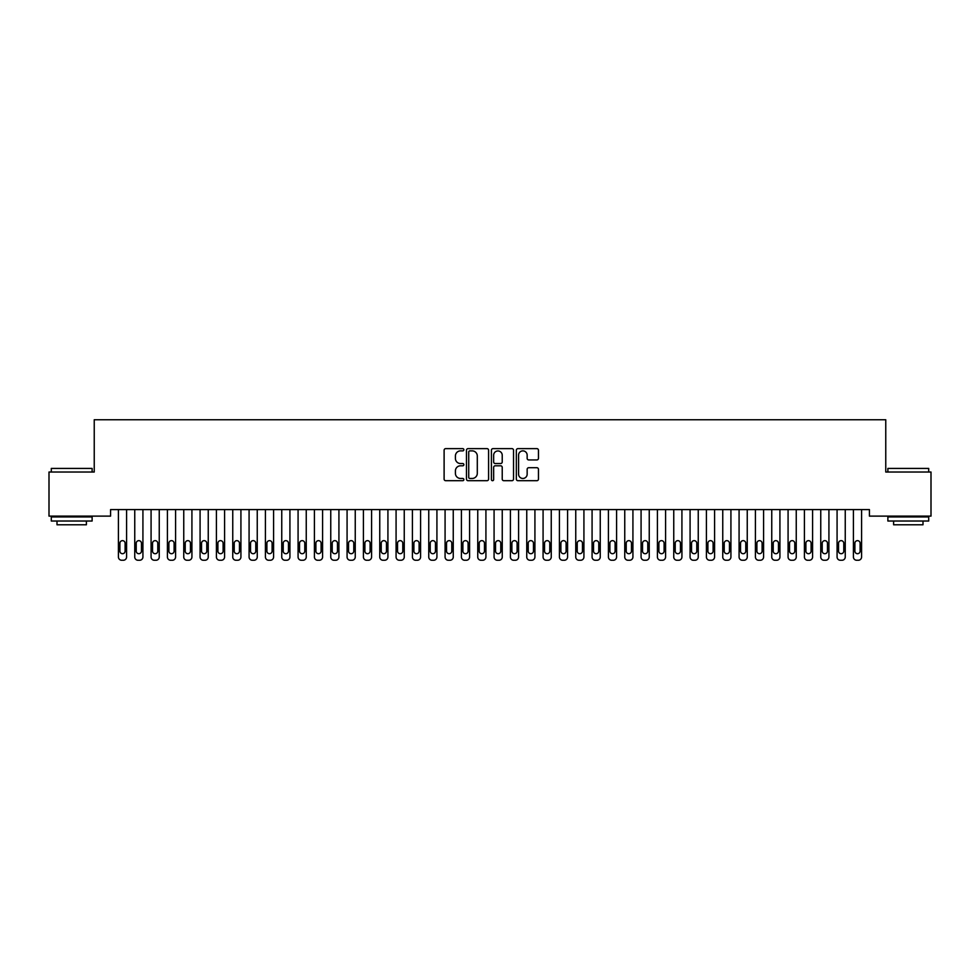 <?xml version="1.0" encoding="UTF-8"?>
<svg xmlns="http://www.w3.org/2000/svg" width="980" height="980" viewBox="0 0 980 980"><rect width="100%" height="100%" fill="white"/><g stroke="black" fill="none" stroke-linecap="round" stroke-linejoin="round"><path stroke-width="1.47" d="M463.871 449.759A1.127 1.127 0 0 0 462.744 448.632L445.716 448.632A1.605 1.605 0 0 0 444.112 450.237L444.112 479.098A1.605 1.605 0 0 0 445.716 480.702L462.744 480.702A1.127 1.127 0 0 0 463.871 479.575A1.127 1.127 0 0 0 462.744 478.461L460.539 478.461A5.133 5.133 0 0 1 455.406 473.328L455.406 470.915A5.133 5.133 0 0 1 460.539 465.794L462.744 465.794A1.127 1.127 0 0 0 463.871 464.667A1.127 1.127 0 0 0 462.744 463.54L460.539 463.54A5.133 5.133 0 0 1 455.406 458.42L455.406 456.006A5.133 5.133 0 0 1 460.539 450.874L462.744 450.874A1.127 1.127 0 0 0 463.871 449.759M536.856 459.939A1.605 1.605 0 0 0 538.461 458.334L538.461 450.237A1.605 1.605 0 0 0 536.856 448.632L517.942 448.632A1.605 1.605 0 0 0 516.338 450.237L516.338 479.098A1.605 1.605 0 0 0 517.942 480.702L536.856 480.702A1.605 1.605 0 0 0 538.461 479.098L538.461 469.322A1.605 1.605 0 0 0 536.856 467.717L528.759 467.717A1.605 1.605 0 0 0 527.154 469.322L527.154 474.161A4.288 4.288 0 0 1 522.867 478.461A4.288 4.288 0 0 1 518.579 474.161L518.579 455.173A4.288 4.288 0 0 1 522.867 450.874A4.288 4.288 0 0 1 527.154 455.173L527.154 458.334A1.605 1.605 0 0 0 528.759 459.939L536.856 459.939M869.419 509.588L110.581 509.588L110.581 516.117L49 516.117L49 472.017L94.239 472.017L94.239 419.746L885.761 419.746L885.761 472.017L931 472.017L931 516.117L869.419 516.117L869.419 509.588M488.591 450.237A1.605 1.605 0 0 0 486.999 448.632L468.073 448.632A1.605 1.605 0 0 0 466.468 450.237L466.468 479.098A1.605 1.605 0 0 0 468.073 480.702L486.999 480.702A1.605 1.605 0 0 0 488.591 479.098L488.591 450.237M493.001 448.632L511.928 448.632A1.605 1.605 0 0 1 513.532 450.237L513.532 479.098A1.605 1.605 0 0 1 511.928 480.702L503.83 480.702A1.605 1.605 0 0 1 502.226 479.098L502.226 467.387A1.605 1.605 0 0 0 500.621 465.794L495.255 465.794A1.605 1.605 0 0 0 493.651 467.387L493.651 479.575A1.127 1.127 0 0 1 492.524 480.702A1.127 1.127 0 0 1 491.409 479.575L491.409 450.237A1.605 1.605 0 0 1 493.001 448.632M469.837 450.874A1.127 1.127 0 0 0 468.722 452.001L468.722 477.334A1.127 1.127 0 0 0 469.837 478.461L472.164 478.461A5.133 5.133 0 0 0 477.297 473.328L477.297 456.006A5.133 5.133 0 0 0 472.164 450.874L469.837 450.874M502.226 455.247A4.288 4.288 0 0 0 497.938 450.959A4.288 4.288 0 0 0 493.651 455.247L493.651 461.948A1.605 1.605 0 0 0 495.255 463.54L500.621 463.54A1.605 1.605 0 0 0 502.226 461.948L502.226 455.247M126.579 509.588L126.579 556.983A3.271 3.271 0 0 1 123.321 560.254L121.679 560.254A3.271 3.271 0 0 1 118.421 556.983L118.421 509.588M125.109 551.103L125.109 543.263A2.609 2.609 0 0 0 122.5 540.654A2.609 2.609 0 0 0 119.891 543.263L119.891 551.103A2.609 2.609 0 0 0 122.5 553.712A2.609 2.609 0 0 0 125.109 551.103M142.921 509.588L142.921 556.983A3.271 3.271 0 0 1 139.65 560.254L138.021 560.254A3.271 3.271 0 0 1 134.75 556.983L134.75 509.588M141.451 551.103L141.451 543.263A2.609 2.609 0 0 0 138.829 540.654A2.609 2.609 0 0 0 136.22 543.263L136.22 551.103A2.609 2.609 0 0 0 138.829 553.712A2.609 2.609 0 0 0 141.451 551.103M159.25 509.588L159.25 556.983A3.271 3.271 0 0 1 155.979 560.254L154.35 560.254A3.271 3.271 0 0 1 151.079 556.983L151.079 509.588M157.78 551.103L157.78 543.263A2.609 2.609 0 0 0 155.171 540.654A2.609 2.609 0 0 0 152.549 543.263L152.549 551.103A2.609 2.609 0 0 0 155.171 553.712A2.609 2.609 0 0 0 157.78 551.103M51.291 468.428L92.12 468.428L51.291 468.428L51.291 472.017M92.12 521.017L51.291 521.017L51.291 516.938L92.12 516.938L92.12 521.017M86.399 521.017L86.399 524.778L56.999 524.778L56.999 521.017M887.88 468.428L928.709 468.428L887.88 468.428L887.88 472.017M928.709 521.017L887.88 521.017L887.88 516.938L928.709 516.938L928.709 521.017M923.001 521.017L923.001 524.778L893.601 524.778L893.601 521.017M175.579 509.588L175.579 556.983A3.271 3.271 0 0 1 172.321 560.254L170.679 560.254A3.271 3.271 0 0 1 167.421 556.983L167.421 509.588M174.109 551.103L174.109 543.263A2.609 2.609 0 0 0 171.5 540.654A2.609 2.609 0 0 0 168.891 543.263L168.891 551.103A2.609 2.609 0 0 0 171.5 553.712A2.609 2.609 0 0 0 174.109 551.103M191.921 509.588L191.921 556.983A3.271 3.271 0 0 1 188.65 560.254L187.021 560.254A3.271 3.271 0 0 1 183.75 556.983L183.75 509.588M190.451 551.103L190.451 543.263A2.609 2.609 0 0 0 187.829 540.654A2.609 2.609 0 0 0 185.22 543.263L185.22 551.103A2.609 2.609 0 0 0 187.829 553.712A2.609 2.609 0 0 0 190.451 551.103M208.25 509.588L208.25 556.983A3.271 3.271 0 0 1 204.979 560.254L203.35 560.254A3.271 3.271 0 0 1 200.079 556.983L200.079 509.588M206.78 551.103L206.78 543.263A2.609 2.609 0 0 0 204.171 540.654A2.609 2.609 0 0 0 201.549 543.263L201.549 551.103A2.609 2.609 0 0 0 204.171 553.712A2.609 2.609 0 0 0 206.78 551.103M224.579 509.588L224.579 556.983A3.271 3.271 0 0 1 221.321 560.254L219.679 560.254A3.271 3.271 0 0 1 216.421 556.983L216.421 509.588M223.109 551.103L223.109 543.263A2.609 2.609 0 0 0 220.5 540.654A2.609 2.609 0 0 0 217.891 543.263L217.891 551.103A2.609 2.609 0 0 0 220.5 553.712A2.609 2.609 0 0 0 223.109 551.103M240.921 509.588L240.921 556.983A3.271 3.271 0 0 1 237.65 560.254L236.021 560.254A3.271 3.271 0 0 1 232.75 556.983L232.75 509.588M239.451 551.103L239.451 543.263A2.609 2.609 0 0 0 236.829 540.654A2.609 2.609 0 0 0 234.22 543.263L234.22 551.103A2.609 2.609 0 0 0 236.829 553.712A2.609 2.609 0 0 0 239.451 551.103M257.25 509.588L257.25 556.983A3.271 3.271 0 0 1 253.979 560.254L252.35 560.254A3.271 3.271 0 0 1 249.079 556.983L249.079 509.588M255.78 551.103L255.78 543.263A2.609 2.609 0 0 0 253.171 540.654A2.609 2.609 0 0 0 250.549 543.263L250.549 551.103A2.609 2.609 0 0 0 253.171 553.712A2.609 2.609 0 0 0 255.78 551.103M273.579 509.588L273.579 556.983A3.271 3.271 0 0 1 270.321 560.254L268.679 560.254A3.271 3.271 0 0 1 265.421 556.983L265.421 509.588M272.109 551.103L272.109 543.263A2.609 2.609 0 0 0 269.5 540.654A2.609 2.609 0 0 0 266.891 543.263L266.891 551.103A2.609 2.609 0 0 0 269.5 553.712A2.609 2.609 0 0 0 272.109 551.103M289.921 509.588L289.921 556.983A3.271 3.271 0 0 1 286.65 560.254L285.021 560.254A3.271 3.271 0 0 1 281.75 556.983L281.75 509.588M288.451 551.103L288.451 543.263A2.609 2.609 0 0 0 285.829 540.654A2.609 2.609 0 0 0 283.22 543.263L283.22 551.103A2.609 2.609 0 0 0 285.829 553.712A2.609 2.609 0 0 0 288.451 551.103M306.25 509.588L306.25 556.983A3.271 3.271 0 0 1 302.979 560.254L301.35 560.254A3.271 3.271 0 0 1 298.079 556.983L298.079 509.588M304.78 551.103L304.78 543.263A2.609 2.609 0 0 0 302.171 540.654A2.609 2.609 0 0 0 299.549 543.263L299.549 551.103A2.609 2.609 0 0 0 302.171 553.712A2.609 2.609 0 0 0 304.78 551.103M322.579 509.588L322.579 556.983A3.271 3.271 0 0 1 319.321 560.254L317.679 560.254A3.271 3.271 0 0 1 314.421 556.983L314.421 509.588M321.109 551.103L321.109 543.263A2.609 2.609 0 0 0 318.5 540.654A2.609 2.609 0 0 0 315.891 543.263L315.891 551.103A2.609 2.609 0 0 0 318.5 553.712A2.609 2.609 0 0 0 321.109 551.103M338.921 509.588L338.921 556.983A3.271 3.271 0 0 1 335.65 560.254L334.021 560.254A3.271 3.271 0 0 1 330.75 556.983L330.75 509.588M337.451 551.103L337.451 543.263A2.609 2.609 0 0 0 334.829 540.654A2.609 2.609 0 0 0 332.22 543.263L332.22 551.103A2.609 2.609 0 0 0 334.829 553.712A2.609 2.609 0 0 0 337.451 551.103M355.25 509.588L355.25 556.983A3.271 3.271 0 0 1 351.979 560.254L350.35 560.254A3.271 3.271 0 0 1 347.079 556.983L347.079 509.588M353.78 551.103L353.78 543.263A2.609 2.609 0 0 0 351.171 540.654A2.609 2.609 0 0 0 348.549 543.263L348.549 551.103A2.609 2.609 0 0 0 351.171 553.712A2.609 2.609 0 0 0 353.78 551.103M371.579 509.588L371.579 556.983A3.271 3.271 0 0 1 368.321 560.254L366.679 560.254A3.271 3.271 0 0 1 363.421 556.983L363.421 509.588M370.109 551.103L370.109 543.263A2.609 2.609 0 0 0 367.5 540.654A2.609 2.609 0 0 0 364.891 543.263L364.891 551.103A2.609 2.609 0 0 0 367.5 553.712A2.609 2.609 0 0 0 370.109 551.103M387.921 509.588L387.921 556.983A3.271 3.271 0 0 1 384.65 560.254L383.021 560.254A3.271 3.271 0 0 1 379.75 556.983L379.75 509.588M386.451 551.103L386.451 543.263A2.609 2.609 0 0 0 383.829 540.654A2.609 2.609 0 0 0 381.22 543.263L381.22 551.103A2.609 2.609 0 0 0 383.829 553.712A2.609 2.609 0 0 0 386.451 551.103M404.25 509.588L404.25 556.983A3.271 3.271 0 0 1 400.979 560.254L399.35 560.254A3.271 3.271 0 0 1 396.079 556.983L396.079 509.588M402.78 551.103L402.78 543.263A2.609 2.609 0 0 0 400.171 540.654A2.609 2.609 0 0 0 397.549 543.263L397.549 551.103A2.609 2.609 0 0 0 400.171 553.712A2.609 2.609 0 0 0 402.78 551.103M420.579 509.588L420.579 556.983A3.271 3.271 0 0 1 417.321 560.254L415.679 560.254A3.271 3.271 0 0 1 412.421 556.983L412.421 509.588M419.109 551.103L419.109 543.263A2.609 2.609 0 0 0 416.5 540.654A2.609 2.609 0 0 0 413.891 543.263L413.891 551.103A2.609 2.609 0 0 0 416.5 553.712A2.609 2.609 0 0 0 419.109 551.103M436.921 509.588L436.921 556.983A3.271 3.271 0 0 1 433.65 560.254L432.021 560.254A3.271 3.271 0 0 1 428.75 556.983L428.75 509.588M435.451 551.103L435.451 543.263A2.609 2.609 0 0 0 432.829 540.654A2.609 2.609 0 0 0 430.22 543.263L430.22 551.103A2.609 2.609 0 0 0 432.829 553.712A2.609 2.609 0 0 0 435.451 551.103M453.25 509.588L453.25 556.983A3.271 3.271 0 0 1 449.979 560.254L448.35 560.254A3.271 3.271 0 0 1 445.079 556.983L445.079 509.588M451.78 551.103L451.78 543.263A2.609 2.609 0 0 0 449.171 540.654A2.609 2.609 0 0 0 446.549 543.263L446.549 551.103A2.609 2.609 0 0 0 449.171 553.712A2.609 2.609 0 0 0 451.78 551.103M469.579 509.588L469.579 556.983A3.271 3.271 0 0 1 466.321 560.254L464.679 560.254A3.271 3.271 0 0 1 461.421 556.983L461.421 509.588M468.109 551.103L468.109 543.263A2.609 2.609 0 0 0 465.5 540.654A2.609 2.609 0 0 0 462.891 543.263L462.891 551.103A2.609 2.609 0 0 0 465.5 553.712A2.609 2.609 0 0 0 468.109 551.103M485.921 509.588L485.921 556.983A3.271 3.271 0 0 1 482.65 560.254L481.021 560.254A3.271 3.271 0 0 1 477.75 556.983L477.75 509.588M484.451 551.103L484.451 543.263A2.609 2.609 0 0 0 481.829 540.654A2.609 2.609 0 0 0 479.22 543.263L479.22 551.103A2.609 2.609 0 0 0 481.829 553.712A2.609 2.609 0 0 0 484.451 551.103M502.25 509.588L502.25 556.983A3.271 3.271 0 0 1 498.979 560.254L497.35 560.254A3.271 3.271 0 0 1 494.079 556.983L494.079 509.588M500.78 551.103L500.78 543.263A2.609 2.609 0 0 0 498.171 540.654A2.609 2.609 0 0 0 495.549 543.263L495.549 551.103A2.609 2.609 0 0 0 498.171 553.712A2.609 2.609 0 0 0 500.78 551.103M518.579 509.588L518.579 556.983A3.271 3.271 0 0 1 515.321 560.254L513.679 560.254A3.271 3.271 0 0 1 510.421 556.983L510.421 509.588M517.109 551.103L517.109 543.263A2.609 2.609 0 0 0 514.5 540.654A2.609 2.609 0 0 0 511.891 543.263L511.891 551.103A2.609 2.609 0 0 0 514.5 553.712A2.609 2.609 0 0 0 517.109 551.103M534.921 509.588L534.921 556.983A3.271 3.271 0 0 1 531.65 560.254L530.021 560.254A3.271 3.271 0 0 1 526.75 556.983L526.75 509.588M533.451 551.103L533.451 543.263A2.609 2.609 0 0 0 530.829 540.654A2.609 2.609 0 0 0 528.22 543.263L528.22 551.103A2.609 2.609 0 0 0 530.829 553.712A2.609 2.609 0 0 0 533.451 551.103M551.25 509.588L551.25 556.983A3.271 3.271 0 0 1 547.979 560.254L546.35 560.254A3.271 3.271 0 0 1 543.079 556.983L543.079 509.588M549.78 551.103L549.78 543.263A2.609 2.609 0 0 0 547.171 540.654A2.609 2.609 0 0 0 544.549 543.263L544.549 551.103A2.609 2.609 0 0 0 547.171 553.712A2.609 2.609 0 0 0 549.78 551.103M567.579 509.588L567.579 556.983A3.271 3.271 0 0 1 564.321 560.254L562.679 560.254A3.271 3.271 0 0 1 559.421 556.983L559.421 509.588M566.109 551.103L566.109 543.263A2.609 2.609 0 0 0 563.5 540.654A2.609 2.609 0 0 0 560.891 543.263L560.891 551.103A2.609 2.609 0 0 0 563.5 553.712A2.609 2.609 0 0 0 566.109 551.103M583.921 509.588L583.921 556.983A3.271 3.271 0 0 1 580.65 560.254L579.021 560.254A3.271 3.271 0 0 1 575.75 556.983L575.75 509.588M582.451 551.103L582.451 543.263A2.609 2.609 0 0 0 579.829 540.654A2.609 2.609 0 0 0 577.22 543.263L577.22 551.103A2.609 2.609 0 0 0 579.829 553.712A2.609 2.609 0 0 0 582.451 551.103M600.25 509.588L600.25 556.983A3.271 3.271 0 0 1 596.979 560.254L595.35 560.254A3.271 3.271 0 0 1 592.079 556.983L592.079 509.588M598.78 551.103L598.78 543.263A2.609 2.609 0 0 0 596.171 540.654A2.609 2.609 0 0 0 593.549 543.263L593.549 551.103A2.609 2.609 0 0 0 596.171 553.712A2.609 2.609 0 0 0 598.78 551.103M616.579 509.588L616.579 556.983A3.271 3.271 0 0 1 613.321 560.254L611.679 560.254A3.271 3.271 0 0 1 608.421 556.983L608.421 509.588M615.109 551.103L615.109 543.263A2.609 2.609 0 0 0 612.5 540.654A2.609 2.609 0 0 0 609.891 543.263L609.891 551.103A2.609 2.609 0 0 0 612.5 553.712A2.609 2.609 0 0 0 615.109 551.103M632.921 509.588L632.921 556.983A3.271 3.271 0 0 1 629.65 560.254L628.021 560.254A3.271 3.271 0 0 1 624.75 556.983L624.75 509.588M631.451 551.103L631.451 543.263A2.609 2.609 0 0 0 628.829 540.654A2.609 2.609 0 0 0 626.22 543.263L626.22 551.103A2.609 2.609 0 0 0 628.829 553.712A2.609 2.609 0 0 0 631.451 551.103M649.25 509.588L649.25 556.983A3.271 3.271 0 0 1 645.979 560.254L644.35 560.254A3.271 3.271 0 0 1 641.079 556.983L641.079 509.588M647.78 551.103L647.78 543.263A2.609 2.609 0 0 0 645.171 540.654A2.609 2.609 0 0 0 642.549 543.263L642.549 551.103A2.609 2.609 0 0 0 645.171 553.712A2.609 2.609 0 0 0 647.78 551.103M665.579 509.588L665.579 556.983A3.271 3.271 0 0 1 662.321 560.254L660.679 560.254A3.271 3.271 0 0 1 657.421 556.983L657.421 509.588M664.109 551.103L664.109 543.263A2.609 2.609 0 0 0 661.5 540.654A2.609 2.609 0 0 0 658.891 543.263L658.891 551.103A2.609 2.609 0 0 0 661.5 553.712A2.609 2.609 0 0 0 664.109 551.103M681.921 509.588L681.921 556.983A3.271 3.271 0 0 1 678.65 560.254L677.021 560.254A3.271 3.271 0 0 1 673.75 556.983L673.75 509.588M680.451 551.103L680.451 543.263A2.609 2.609 0 0 0 677.829 540.654A2.609 2.609 0 0 0 675.22 543.263L675.22 551.103A2.609 2.609 0 0 0 677.829 553.712A2.609 2.609 0 0 0 680.451 551.103M698.25 509.588L698.25 556.983A3.271 3.271 0 0 1 694.979 560.254L693.35 560.254A3.271 3.271 0 0 1 690.079 556.983L690.079 509.588M696.78 551.103L696.78 543.263A2.609 2.609 0 0 0 694.171 540.654A2.609 2.609 0 0 0 691.549 543.263L691.549 551.103A2.609 2.609 0 0 0 694.171 553.712A2.609 2.609 0 0 0 696.78 551.103M714.579 509.588L714.579 556.983A3.271 3.271 0 0 1 711.321 560.254L709.679 560.254A3.271 3.271 0 0 1 706.421 556.983L706.421 509.588M713.109 551.103L713.109 543.263A2.609 2.609 0 0 0 710.5 540.654A2.609 2.609 0 0 0 707.891 543.263L707.891 551.103A2.609 2.609 0 0 0 710.5 553.712A2.609 2.609 0 0 0 713.109 551.103M730.921 509.588L730.921 556.983A3.271 3.271 0 0 1 727.65 560.254L726.021 560.254A3.271 3.271 0 0 1 722.75 556.983L722.75 509.588M729.451 551.103L729.451 543.263A2.609 2.609 0 0 0 726.829 540.654A2.609 2.609 0 0 0 724.22 543.263L724.22 551.103A2.609 2.609 0 0 0 726.829 553.712A2.609 2.609 0 0 0 729.451 551.103M747.25 509.588L747.25 556.983A3.271 3.271 0 0 1 743.979 560.254L742.35 560.254A3.271 3.271 0 0 1 739.079 556.983L739.079 509.588M745.78 551.103L745.78 543.263A2.609 2.609 0 0 0 743.171 540.654A2.609 2.609 0 0 0 740.549 543.263L740.549 551.103A2.609 2.609 0 0 0 743.171 553.712A2.609 2.609 0 0 0 745.78 551.103M763.579 509.588L763.579 556.983A3.271 3.271 0 0 1 760.321 560.254L758.679 560.254A3.271 3.271 0 0 1 755.421 556.983L755.421 509.588M762.109 551.103L762.109 543.263A2.609 2.609 0 0 0 759.5 540.654A2.609 2.609 0 0 0 756.891 543.263L756.891 551.103A2.609 2.609 0 0 0 759.5 553.712A2.609 2.609 0 0 0 762.109 551.103M779.921 509.588L779.921 556.983A3.271 3.271 0 0 1 776.65 560.254L775.021 560.254A3.271 3.271 0 0 1 771.75 556.983L771.75 509.588M778.451 551.103L778.451 543.263A2.609 2.609 0 0 0 775.829 540.654A2.609 2.609 0 0 0 773.22 543.263L773.22 551.103A2.609 2.609 0 0 0 775.829 553.712A2.609 2.609 0 0 0 778.451 551.103M796.25 509.588L796.25 556.983A3.271 3.271 0 0 1 792.979 560.254L791.35 560.254A3.271 3.271 0 0 1 788.079 556.983L788.079 509.588M794.78 551.103L794.78 543.263A2.609 2.609 0 0 0 792.171 540.654A2.609 2.609 0 0 0 789.549 543.263L789.549 551.103A2.609 2.609 0 0 0 792.171 553.712A2.609 2.609 0 0 0 794.78 551.103M812.579 509.588L812.579 556.983A3.271 3.271 0 0 1 809.321 560.254L807.679 560.254A3.271 3.271 0 0 1 804.421 556.983L804.421 509.588M811.109 551.103L811.109 543.263A2.609 2.609 0 0 0 808.5 540.654A2.609 2.609 0 0 0 805.891 543.263L805.891 551.103A2.609 2.609 0 0 0 808.5 553.712A2.609 2.609 0 0 0 811.109 551.103M828.921 509.588L828.921 556.983A3.271 3.271 0 0 1 825.65 560.254L824.021 560.254A3.271 3.271 0 0 1 820.75 556.983L820.75 509.588M827.451 551.103L827.451 543.263A2.609 2.609 0 0 0 824.829 540.654A2.609 2.609 0 0 0 822.22 543.263L822.22 551.103A2.609 2.609 0 0 0 824.829 553.712A2.609 2.609 0 0 0 827.451 551.103M845.25 509.588L845.25 556.983A3.271 3.271 0 0 1 841.979 560.254L840.35 560.254A3.271 3.271 0 0 1 837.079 556.983L837.079 509.588M843.78 551.103L843.78 543.263A2.609 2.609 0 0 0 841.171 540.654A2.609 2.609 0 0 0 838.549 543.263L838.549 551.103A2.609 2.609 0 0 0 841.171 553.712A2.609 2.609 0 0 0 843.78 551.103M861.579 509.588L861.579 556.983A3.271 3.271 0 0 1 858.321 560.254L856.679 560.254A3.271 3.271 0 0 1 853.421 556.983L853.421 509.588M860.109 551.103L860.109 543.263A2.609 2.609 0 0 0 857.5 540.654A2.609 2.609 0 0 0 854.891 543.263L854.891 551.103A2.609 2.609 0 0 0 857.5 553.712A2.609 2.609 0 0 0 860.109 551.103M92.12 472.017L92.12 468.428M82.81 516.938L82.81 516.117M60.601 516.938L60.601 516.117M928.709 472.017L928.709 468.428M919.399 516.938L919.399 516.117M897.19 516.938L897.19 516.117"/></g></svg>
